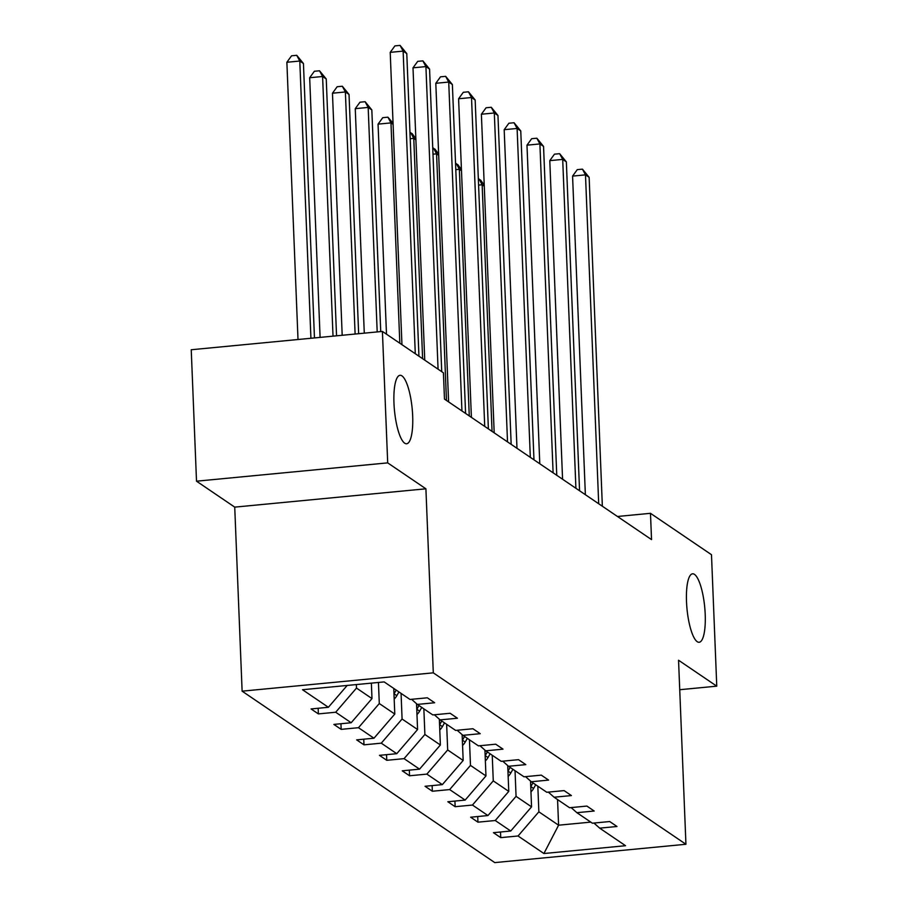 <?xml version="1.0" encoding="UTF-8"?>
<svg xmlns="http://www.w3.org/2000/svg" width="908" height="908" viewBox="0 0 908 908"><rect width="100%" height="100%" fill="white"/><g stroke="black" fill="none" stroke-linecap="round" stroke-linejoin="round"><path stroke-width="1.36" d="M686.505 601.698A34.391 8.898 -95.5 0 1 692.577 573.811A34.391 8.898 -95.5 0 1 705.21 614.387A34.391 8.898 -95.5 0 1 699.137 642.274A34.391 8.898 -95.5 0 1 686.505 601.698M393.97 403.197A34.391 8.898 -95.5 0 1 400.042 375.299A34.391 8.898 -95.5 0 1 412.675 415.887A34.391 8.898 -95.5 0 1 406.602 443.774A34.391 8.898 -95.5 0 1 393.97 403.197M242.118 691.17L494.769 862.6L685.937 844.27L433.298 672.839L242.118 691.17L234.729 507.129L425.909 488.799L387.693 462.876L196.514 481.195L234.729 507.129M196.514 481.195L191.236 349.75L382.416 331.42L387.693 462.876M679.74 689.717L716.764 686.164L711.486 554.709L650.48 513.315L617.451 516.482M537.831 786.18L538.864 811.82L558.59 825.202L543.903 853.531L518.048 835.984L500.739 837.641L500.512 832M557.557 799.573L558.59 825.202L590.779 822.115M538.864 811.82L518.048 835.984M515.04 770.722L516.062 796.35L531.555 806.86L510.739 831.024L493.43 832.681L500.739 837.641M510.739 831.024L495.246 820.514L477.937 822.171L477.71 816.542M492.238 755.252L493.271 780.88L508.764 791.39L487.948 815.554L470.639 817.211L477.937 822.171M487.948 815.554L472.455 805.044L455.146 806.701L454.919 801.072M469.447 739.782L470.48 765.41L485.962 775.92L465.146 800.084L447.837 801.753L455.146 806.701M465.146 800.084L449.664 789.574L432.356 791.243L432.129 785.602M446.645 724.312L447.678 749.951L463.171 760.461L442.355 784.625L425.046 786.283L432.356 791.243M442.355 784.625L426.862 774.115L409.553 775.773L409.326 770.132M423.854 708.842L424.887 734.481L440.369 744.991L419.564 769.155L402.255 770.813L409.553 775.773M419.564 769.155L404.071 758.645L386.763 760.302L386.536 754.661M401.064 693.383L402.085 719.011L417.578 729.521L396.762 753.685L379.453 755.342L386.763 760.302M396.762 753.685L381.281 743.175L363.972 744.832L363.745 739.203M378.443 682.453L379.294 703.541L394.787 714.051L373.971 738.215L356.662 739.872L363.972 744.832M373.971 738.215L358.478 727.705L341.17 729.362L340.943 723.733M356.356 684.575L356.504 688.071L371.985 698.581L351.18 722.745L333.86 724.414L341.17 729.362M351.18 722.745L335.688 712.235L318.379 713.904L318.152 708.263M347.185 685.449L328.378 707.287L311.069 708.944L318.379 713.904M328.378 707.287L302.512 689.728L384.152 681.908L410.019 699.455L427.327 697.798L434.637 702.758L417.328 704.415L432.81 714.925L450.118 713.268L457.428 718.228L440.119 719.885L455.612 730.395L472.92 728.738L480.219 733.687L462.91 735.344L478.403 745.865L495.711 744.197L503.021 749.157L485.712 750.814L501.193 761.324L518.502 759.667L525.811 764.627L508.503 766.284L523.995 776.794L541.304 775.137L548.602 780.097L531.293 781.754L546.786 792.264L564.095 790.607L571.404 795.567L554.096 797.224L569.577 807.734L586.897 806.077L594.195 811.026L576.886 812.683L592.379 823.204L609.688 821.536L616.997 826.496L599.689 828.153L625.544 845.711L543.903 853.531M382.416 331.42L443.422 372.813L444.477 399.1L651.535 539.602L650.48 513.315M571.121 807.587L576.886 812.683M530.522 781.062L531.555 806.86M516.062 796.35L495.246 820.514M548.33 792.116L554.096 797.224M507.72 765.592L508.764 791.39M493.271 780.88L472.455 805.044M525.539 776.646L531.293 781.754M484.929 750.121L485.962 775.92M470.48 765.41L449.664 789.574M502.737 761.176L508.503 766.284M462.138 734.663L463.171 760.461M447.678 749.951L426.862 774.115M479.946 745.706L485.712 750.814M439.336 719.193L440.369 744.991M424.887 734.481L404.071 758.645M457.144 730.248L462.91 735.344M416.545 703.723L417.578 729.521M402.085 719.011L381.281 743.175M434.353 714.778L440.119 719.885M393.754 688.423L394.787 714.051M379.294 703.541L358.478 727.705M411.562 699.308L417.328 704.415M371.372 683.134L371.985 698.581M356.504 688.071L335.688 712.235M716.764 686.164L678.548 660.241L685.937 844.27M425.909 488.799L433.298 672.839M593.923 823.045L599.689 828.153M415.285 353.723L403.129 51.12L406.784 53.595L418.94 356.197M401.949 344.677L390.213 52.358L403.129 51.12L400.076 45.4L406.784 53.595M390.213 52.358L394.912 45.899L400.076 45.4M314.463 337.935L303.442 63.503L299.788 61.029L286.871 62.266L298.006 339.513M286.871 62.266L291.57 55.797L296.734 55.309L299.788 61.029L310.922 338.275M296.734 55.309L303.442 63.503M438.076 369.193L425.92 66.59L429.575 69.065L441.731 371.667M424.751 360.147L413.004 67.828L425.92 66.59L422.867 60.87L429.575 69.065M413.004 67.828L417.703 61.358L422.867 60.87M461.934 410.949L448.722 82.06L452.377 84.535L465.588 413.424M448.597 401.904L435.806 83.298L448.722 82.06L445.669 76.34L452.377 84.535M435.806 83.298L440.505 76.828L445.669 76.34M336.55 335.812L326.244 78.973L322.59 76.499L309.673 77.736L320.093 337.39M309.673 77.736L314.361 71.267L319.537 70.779L322.59 76.499L333.02 336.153M319.537 70.779L326.244 78.973M394.185 699.081A14.244 13.45 -55.8 0 0 396.83 695.676L398.952 691.941M358.649 333.701L349.035 94.443L345.381 91.958L332.464 93.206L342.191 335.279M393.97 693.916A14.244 13.45 -55.8 0 0 394.049 693.791L396.172 690.057M394.424 688.877L393.811 689.932M332.464 93.206L337.163 86.737L342.327 86.237L345.381 91.958L355.107 334.042M342.327 86.237L349.035 94.443M484.724 426.419L471.513 97.519L475.168 100.005L488.379 428.894M471.4 417.374L458.597 98.768L471.513 97.519L468.46 91.799L475.168 100.005M458.597 98.768L463.296 92.298L468.46 91.799M416.976 714.539A14.244 13.45 -55.8 0 0 419.621 711.146L421.743 707.411M380.736 331.579L371.826 109.913L368.171 107.428L355.255 108.665L364.278 333.157M416.772 709.386A14.244 13.45 -55.8 0 0 416.84 709.261L418.963 705.527M417.226 704.324L416.613 705.403M355.255 108.665L359.954 102.207L365.118 101.707L368.171 107.428L377.195 331.919M365.118 101.707L371.826 109.913M507.515 441.878L494.315 112.989L497.959 115.475L511.17 444.364M494.19 432.832L481.388 114.226L494.315 112.989L491.262 107.269L497.959 115.475M481.388 114.226L486.086 107.768L491.262 107.269M439.767 730.009A14.244 13.45 -55.8 0 0 442.412 726.616L444.534 722.881M393.107 124.351L390.973 122.898L378.057 124.135L386.49 334.178M439.563 724.856A14.244 13.45 -55.8 0 0 439.642 724.732L441.765 720.997M440.017 719.794L439.404 720.873M378.057 124.135L382.756 117.677L387.92 117.177L390.973 122.898L399.815 343.224M387.92 117.177L393.062 123.227M530.317 457.348L517.106 128.459L520.761 130.934L533.972 459.834M516.981 448.302L504.19 129.696L517.106 128.459L514.053 122.739L520.761 130.934M504.19 129.696L508.889 123.238L514.053 122.739M462.569 745.479A14.244 13.45 -55.8 0 0 465.214 742.074L467.336 738.352M462.365 740.326A14.244 13.45 -55.8 0 0 462.433 740.19L464.555 736.467M462.808 735.264L462.195 736.331M415.898 139.809L413.764 138.368L422.617 358.694M409.962 132.716L412.175 133.635L415.853 138.697M410.711 132.647L413.764 138.368L410.2 138.708M553.108 472.818L539.897 143.929L543.552 146.404L556.763 475.293M539.783 463.772L526.981 145.167L539.897 143.929L536.844 138.209L543.552 146.404M526.981 145.167L531.679 138.697L536.844 138.209M485.36 760.949A14.244 13.45 -55.8 0 0 488.005 757.544L490.127 753.822M485.156 755.796A14.244 13.45 -55.8 0 0 485.224 755.66L487.358 751.938M485.61 750.723L484.997 751.801M438.689 155.279L436.566 153.838L446.464 400.451M432.753 148.186L434.966 149.105L438.655 154.167M433.502 148.118L436.566 153.838L432.991 154.178M575.91 488.288L562.699 159.399L566.354 161.874L579.554 490.763M562.574 479.242L549.783 160.637L562.699 159.399L559.646 153.679L566.354 161.874M549.783 160.637L554.47 154.167L559.646 153.679M508.162 776.419A14.244 13.45 -55.8 0 0 510.795 773.014L512.929 769.28M507.947 771.255A14.244 13.45 -55.8 0 0 508.026 771.13L510.148 767.396M508.401 766.193L507.788 767.271M461.491 170.749L459.357 169.297L469.266 415.921M455.555 163.656L457.768 164.575L461.446 169.626M456.304 163.576L459.357 169.297L455.793 169.648M598.701 503.758L585.49 174.858L589.144 177.344L602.356 506.233M585.365 494.712L572.573 176.107L585.49 174.858L582.437 169.138L589.144 177.344M572.573 176.107L577.272 169.637L582.437 169.138M530.953 791.878A14.244 13.45 -55.8 0 0 533.598 788.485L535.72 784.75M530.749 786.725A14.244 13.45 -55.8 0 0 530.817 786.6L532.939 782.866M531.203 781.663L530.59 782.741M484.282 186.219L482.148 184.767L492.057 431.391M478.346 179.126L480.559 180.045L484.236 185.096M479.095 179.046L482.148 184.767L478.584 185.107M394.049 693.791L396.83 695.676M416.84 709.261L419.621 711.146M439.642 724.732L442.412 726.616M462.433 740.19L465.214 742.074M485.224 755.66L488.005 757.544M508.026 771.13L510.795 773.014M530.817 786.6L533.598 788.485"/></g></svg>
